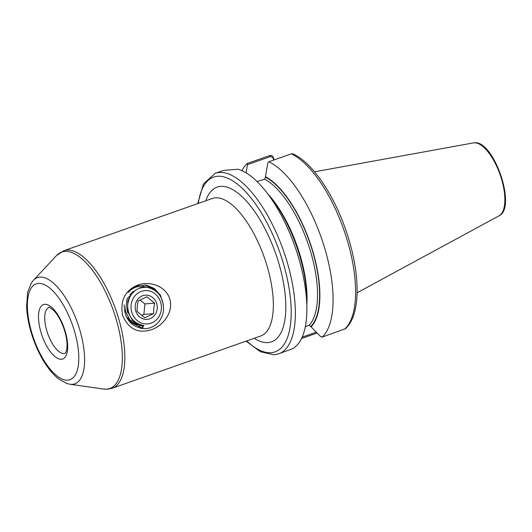 <?xml version="1.0" encoding="UTF-8"?>
<svg xmlns="http://www.w3.org/2000/svg" width="532" height="532" viewBox="0 0 532 532"><rect width="100%" height="100%" fill="white"/><g stroke="black" fill="none" stroke-linecap="round" stroke-linejoin="round"><path stroke-width="0.8" d="M246.11 341.132L260.308 351.692L273.987 354.797L278.708 353.807L292.62 348.686A95.667 38.73 -109.4 0 0 306.871 307.582A95.667 38.73 -109.4 0 0 266.1 191.72A95.667 38.73 -109.4 0 0 238.097 169.236L224.331 170.333M151.394 329.72C162.779 326.016 173.758 312.417 169.801 298.984C165.651 285.584 148.96 280.75 137.821 285.046C125.007 290.339 119.939 300.487 122.619 315.489C128.578 329.102 138.167 333.843 151.394 329.72M163.364 304.47L160.504 295.386L154.426 288.517L146.34 285.105L137.735 285.75C134.024 286.967 130.872 289.189 128.292 292.407C130.899 289.461 134.011 287.546 137.615 286.668L146.978 287.273M135.467 290.233L127.082 298.751L125.486 311.36L131.324 322.631L142.157 327.978M128.91 319.739L131.617 322.326L141.645 325.843L142.882 325.803L141.838 325.83L131.81 322.312L128.006 318.309M135.567 322.392L134.609 323.276M135.667 322.472L134.729 323.33M273.701 160.059L273.022 157.831L270.708 156.461L247.486 164.634L247.227 163.484L269.757 155.557C271.433 155.178 272.643 155.843 273.388 157.552L274.106 159.919M247.227 163.484A95.667 38.73 -109.4 0 0 241.927 170.652M317.132 333.032L301.531 338.525M247.486 164.634L246.09 172.847M306.871 307.582L306.764 298.665A82.52 33.403 -109.4 0 0 271.599 198.735L266.1 191.72M293.292 153.961L291.376 153.841L268.846 161.768L267.782 163.025L265.468 176.737A82.52 33.403 -109.4 0 1 312.377 249.874A82.52 33.403 -109.4 0 1 311.074 326.834L320.317 336.277L322.053 337.148A95.667 38.73 -109.4 0 0 324.414 247.227A95.667 38.73 -109.4 0 0 268.846 161.768M322.053 337.148L345.434 328.71C349.557 324.912 352.57 319.493 354.492 312.457C357.238 302.269 357.823 289.82 356.247 275.104C354.578 260.035 350.927 244.501 345.295 228.501C332.912 193.183 311.971 162.612 293.252 153.941M256.983 181.478L264.776 179.231L265.468 176.737M305.328 326.661L309.145 325.265L311.074 326.834M302.169 337.135L316.281 332.168M273.388 157.552L273.022 157.831M140.681 325.105L140.096 325.73M139.79 326.036L138.553 327.153M144.97 284.933L153.515 289.056L155.145 290.538M144.817 317.764L137.056 311.42L137.229 306.206L138.074 300.946L146.859 296.816L154.619 303.16L153.768 308.42L153.595 313.634L144.817 317.764M157.206 308.733A12.15 11.046 -94.5 0 1 145.043 319.313A12.15 11.046 -94.5 0 1 135.228 305.787A12.15 11.046 -94.5 0 1 147.391 295.207A12.15 11.046 -94.5 0 1 157.206 308.733M161.329 309.285A16.705 15.189 85.5 0 0 147.836 290.685A16.705 15.189 85.5 0 0 131.105 305.235A16.705 15.189 85.5 0 0 144.604 323.828A16.705 15.189 85.5 0 0 161.329 309.285M127.633 305.002C129.575 292.813 136.152 286.921 147.364 287.327C158.184 290.08 163.583 297.634 163.557 309.983A21.26 19.332 -94.5 0 1 146.007 328.603A21.26 19.332 -94.5 0 1 142.27 328.497L143.753 325.537C133.306 323.35 127.933 316.507 127.633 305.002M149.525 287.785L142.483 286.276M148.534 287.539L143.035 286.329M136.125 286.735L135.042 286.854M135.959 286.748L135.095 286.828M124.169 304.903C124.275 317.85 130.207 325.724 141.978 328.523L142.27 328.497M143.002 325.451L141.978 328.523M131.956 293.544L131.111 293.165M134.257 323.895L136.132 322.791M132.741 292.633L131.983 292.407M135.208 324.367L137.223 323.463M133.399 291.955L132.707 291.849M135.953 324.686L138.214 323.981M132.834 291.755L133.845 291.543L133.126 291.556M136.265 324.806L139.025 324.347M135.341 324.427L139.497 324.54M132.92 292.44L129.961 294.356M127.653 317.664L129.642 319.985L139.118 324.387M129.409 297.701L127.979 300.56L127.228 310.781L132.162 319.785L135.128 322.066M141.652 315.456L143.893 314.405L144.91 303.932L140.022 299.935M127.72 308.387L127.354 312.184L128.904 313.454M143.893 314.405L153.595 313.634M144.91 303.932L154.619 303.16M61.439 359.26A28.854 11.677 70.6 0 1 41.11 332.733A28.854 11.677 70.6 0 1 44.741 304.311A28.854 11.677 70.6 0 1 65.064 330.838A28.854 11.677 70.6 0 1 61.439 359.26M48.951 307.483A24.299 9.835 -109.4 0 0 47.321 332.44A24.299 9.835 -109.4 0 0 64.046 353.541A24.299 9.835 -109.4 0 0 65.084 353.321L65.921 352.211C66.739 350.648 67.112 347.888 67.032 343.938C66.819 339.17 65.769 333.983 63.867 328.397C61.014 320.477 57.609 314.478 53.652 310.389C49.835 307.536 48.299 306.558 49.03 307.469L48.951 307.483M72.405 384.337A56.306 22.79 70.6 0 1 69.965 384.25L66.56 383.426L58.081 378.565C48 369.966 39.754 356.846 33.343 339.19C29.28 327.665 27.032 316.706 26.6 306.306L27.671 292.234L31.262 283.077L33.39 280.317A56.306 22.79 70.6 0 1 39.827 277.106A56.306 22.79 70.6 0 1 79.487 328.862A56.306 22.79 70.6 0 1 72.405 384.337M38.39 283.41A50.799 20.562 -109.4 0 0 32 333.458A50.799 20.562 -109.4 0 0 67.783 380.161A50.799 20.562 -109.4 0 0 74.174 330.113A50.799 20.562 -109.4 0 0 38.39 283.41M205.784 200.777A82.001 33.197 70.6 0 1 220.6 186.4A82.001 33.197 70.6 0 1 278.369 261.784A82.001 33.197 70.6 0 1 268.055 342.575A82.001 33.197 70.6 0 1 254.183 338.292M260.667 336.011A72.891 29.506 -109.4 0 0 265.554 261.146A72.891 29.506 -109.4 0 0 215.38 197.838A72.891 29.506 -109.4 0 0 212.275 198.496L63.76 250.758A72.891 29.506 70.6 0 1 66.872 250.107A72.891 29.506 70.6 0 1 117.047 313.408A72.891 29.506 70.6 0 1 112.152 388.274L260.667 336.011M69.965 384.25L103.534 389.052A72.325 29.273 -109.4 0 0 106.666 389.165A72.325 29.273 -109.4 0 0 115.763 317.91A72.325 29.273 -109.4 0 0 64.818 251.423A72.325 29.273 -109.4 0 0 56.552 255.546L63.76 250.758M278.708 353.807A95.667 38.73 -109.4 0 0 285.125 255.546A95.667 38.73 -109.4 0 0 219.27 172.461A95.667 38.73 -109.4 0 0 215.187 173.319L203.457 183.946L197.718 203.616M246.695 340.926A92.635 37.499 -109.4 0 0 271.127 352.696A92.635 37.499 -109.4 0 0 282.778 261.431A92.635 37.499 -109.4 0 0 217.528 176.278A92.635 37.499 -109.4 0 0 198.303 203.41M473.394 142.909L474.192 142.802C493.689 139.597 517.164 207.846 499.049 215.812A38.723 15.674 -109.4 0 0 500.319 175.267A38.723 15.674 -109.4 0 0 474.065 142.822A38.723 15.674 -109.4 0 0 473.394 142.909L314.505 171.803M344.576 329.222A95.667 38.73 -109.4 0 0 346.944 239.3A95.667 38.73 -109.4 0 0 291.376 153.841M310.914 326.322A82.001 33.197 -109.4 0 0 312.158 249.894A82.001 33.197 -109.4 0 0 265.628 177.249M309.145 325.265A80.485 32.578 -109.4 0 0 310.223 250.399A80.485 32.578 -109.4 0 0 264.776 179.231M306.838 304.803A80.485 32.578 -109.4 0 0 267.809 193.907M269.757 155.557L270.708 156.461M103.534 389.052L107.77 389.198L112.152 388.274M33.39 280.317L56.552 255.546M223.48 170.4L215.187 173.319M499.049 215.812L357.078 292.793M146.007 328.603L145.455 328.643"/></g></svg>
